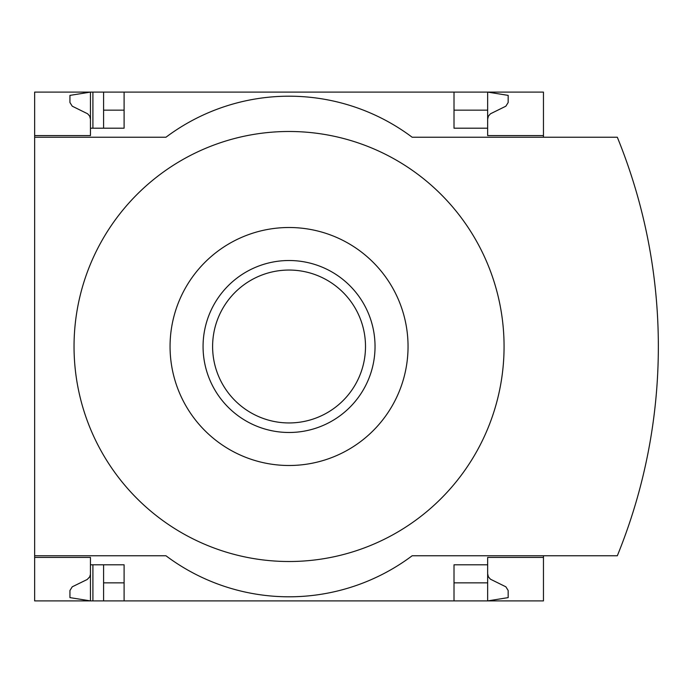 <?xml version="1.0" encoding="UTF-8"?>
<svg xmlns="http://www.w3.org/2000/svg" width="693" height="693" viewBox="0 0 693 693"><rect width="100%" height="100%" fill="white"/><g stroke="black" fill="none" stroke-linecap="round" stroke-linejoin="round"><path stroke-width="1.04" d="M543.459 555.769L543.459 600.9L124.099 600.9L124.099 564.795L90.454 564.795L90.454 600.9L69.941 597.617L69.941 590.497L72.245 586.806L87.231 579.478L89.718 576.845L90.436 574.35L90.454 557.406L34.65 557.406L34.65 555.769L165.956 555.769A205.163 205.163 0 0 0 412.153 555.769L617.316 555.769A554.149 554.149 0 0 0 617.316 137.231L412.153 137.231A205.163 205.163 0 0 0 165.956 137.231L34.65 137.231L34.65 135.594L90.454 135.594L90.454 92.1L103.586 92.1L103.586 128.205M90.454 557.406L34.65 557.406L34.65 600.9L92.914 600.9L92.914 564.795M92.914 128.205L92.914 92.1M92.914 600.9L103.586 600.9L103.586 564.795M454.01 110.152L487.655 110.152L487.655 92.1L103.586 92.1M124.099 600.9L103.586 600.9M90.454 135.594L34.65 135.594L34.65 92.1L90.454 92.1L69.941 95.383L69.941 102.503L72.245 106.194L87.665 113.808L89.718 116.155L90.454 119.179M124.099 110.152L103.586 110.152M487.655 573.821L488.392 576.845L490.436 579.192L505.864 586.806L508.168 590.497L508.168 597.617L487.655 600.9L487.655 582.848L454.01 582.848M124.099 582.848L103.586 582.848M124.099 92.1L124.099 128.205L90.454 128.205M454.01 92.1L454.01 128.205L487.655 128.205L487.655 135.594L543.459 135.594L543.459 92.1L487.655 92.1L508.168 95.383L508.168 102.503L505.864 106.194L490.436 113.808L488.392 116.155L487.655 119.179M543.459 137.231L543.459 135.594M487.655 110.152L487.655 128.205M34.65 137.231L34.65 555.769M543.459 557.406L487.655 557.406L487.655 564.795L454.01 564.795L454.01 600.9M487.655 564.795L487.655 582.848M289.05 561.512A215.012 215.012 0 0 0 475.259 238.99A215.012 215.012 0 0 0 102.85 238.99A215.012 215.012 0 0 0 289.05 561.512M289.05 465.497A118.997 118.997 0 0 0 392.108 287.006A118.997 118.997 0 0 0 186.001 287.006A118.997 118.997 0 0 0 289.05 465.497M289.05 260.516A85.984 85.984 0 0 1 375.034 346.5A85.984 85.984 0 0 1 289.05 432.484A85.984 85.984 0 0 1 203.066 346.5A85.984 85.984 0 0 1 289.05 260.516M289.05 422.947A76.447 76.447 0 0 0 355.258 308.272A76.447 76.447 0 0 0 222.851 308.272A76.447 76.447 0 0 0 289.05 422.947"/></g></svg>
